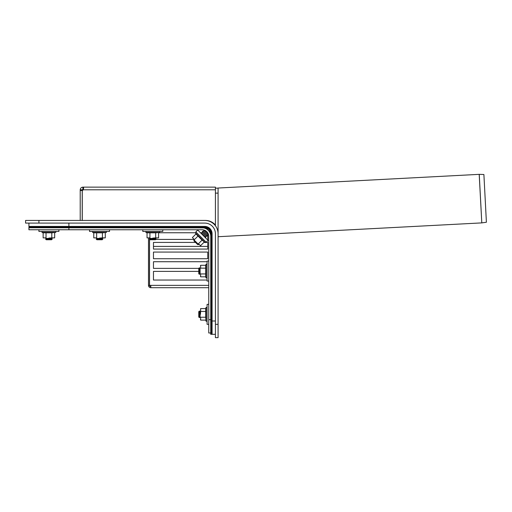 <?xml version="1.0" encoding="UTF-8"?>
<svg xmlns="http://www.w3.org/2000/svg" width="512" height="512" viewBox="0 0 512 512"><rect width="100%" height="100%" fill="white"/><g stroke="black" fill="none" stroke-linecap="round" stroke-linejoin="round"><path stroke-width="0.77" d="M215.411 193.126L218.08 193.126L218.08 233.754A13.318 13.318 0 0 0 204.755 220.435L205.35 220.435A13.318 13.318 0 0 1 215.411 225.03L215.411 189.798L83.251 189.798L83.661 187.91L82.88 187.136C81.274 187.309 80.39 188.198 80.211 189.798L80.211 220.435M80.211 189.798L82.208 189.798L83.251 189.133L83.251 187.136L215.411 187.136L215.411 189.798M83.251 189.133L83.251 189.798A1.997 1.997 0 0 1 82.278 190.483L82.278 220.435M80.211 190.483L82.208 190.483L82.208 189.798M82.208 220.435L82.208 190.483M82.88 189.133L82.88 187.136M218.08 193.126L218.08 188.134L215.411 188.134L218.08 188.134M218.08 324.333L215.411 324.333L215.411 337.651L218.08 337.651L218.08 233.754M215.411 324.333L215.411 233.754A10.656 10.656 0 0 0 204.755 223.098L25.6 223.098L25.6 220.435L204.755 220.435M215.411 225.76L215.411 225.03M193.926 239.878L198.637 244.582L197.696 244.582L193.926 240.819L193.926 239.878L194.304 239.802M198.714 244.205L198.637 244.582M200.909 233.216L200.992 232.813L205.702 237.523L205.293 237.6M200.992 232.813L202.17 232.576L205.933 236.346L205.702 237.523M202.17 232.576L202.4 231.398L207.11 236.109L205.933 236.346M202.4 231.398L203.578 231.162L207.347 234.931L207.11 236.109M203.578 231.162L203.814 229.984L208.525 234.694L207.347 234.931M208.525 234.694L208.525 234.694A6.662 6.662 0 0 1 208.755 236.416A6.662 6.662 0 0 0 202.093 229.76A6.662 6.662 0 0 1 203.821 229.984L203.814 229.984M205.594 228.499L206.406 228.339L210.176 232.102L210.01 232.915M206.605 227.354L206.944 227.462M211.046 231.571L211.418 233.754C210.995 229.734 208.774 227.52 204.755 227.091L28.928 227.091L28.928 229.76L202.093 229.76M210.502 232.038L210.176 232.102M208.16 227.264L211.245 230.355M211.533 230.963L211.354 231.872M155.693 226.426L155.475 226.758M102.413 226.426L102.189 226.758M199.43 314.342L199.43 317.67L198.765 317.005L198.765 311.68L199.43 311.014L199.43 314.342M199.43 311.014L200.096 311.68L200.096 317.005L199.43 317.67M199.43 271.053L199.43 274.381L198.765 273.715L198.765 268.384L153.472 268.384L153.472 261.728L207.091 261.728L153.472 261.728L153.472 268.384L198.765 268.384L199.43 267.718L199.43 271.053M199.43 267.718L200.096 268.384L199.43 268.384L200.096 268.384L200.096 273.715L199.43 274.381M48.909 239.085L52.243 239.085L51.578 239.75L46.246 239.75L45.581 239.085L48.909 239.085M45.581 239.085L46.246 238.413L51.578 238.413L52.243 239.085M99.526 239.085L102.854 239.085L102.189 239.75L96.864 239.75L96.198 239.085L99.526 239.085M96.198 239.085L96.864 238.413L102.189 238.413L102.854 239.085M152.806 239.085L156.141 239.085L155.475 239.75L150.144 239.75L149.478 239.085L152.806 239.085M149.478 239.085L150.144 238.413L155.475 238.413L156.141 239.085M206.202 242.278L195.84 231.917L197.728 230.035L208.083 240.39L206.202 242.278M192.378 237.581L195.962 234.003L197.997 236.038L194.419 239.622L192.378 237.581L194.419 239.622M198.496 243.699L200.538 245.741L198.496 243.699L202.08 240.122L197.997 236.038M202.08 240.122L205.235 242.682L195.437 232.883L196.243 232.314M200.538 245.741L204.115 242.157M43.142 237.875L43.142 232.813L46.029 232.813L46.029 237.875L43.142 237.875L46.029 237.875M51.795 237.875L48.909 238.08L54.675 237.875L51.795 237.875L51.795 232.813L46.029 232.813M51.795 232.813L55.84 232.39L41.978 232.39L42.15 231.424M54.675 237.875L54.675 232.813M58.899 229.76L58.899 231.424L38.918 231.424L38.918 229.76L38.918 231.424M93.76 237.875L93.76 232.813L96.646 232.813L96.646 237.875L93.76 237.875L96.646 237.875M102.413 237.875L99.526 238.08L105.293 237.875L102.413 237.875L102.413 232.813L96.646 232.813M102.413 232.813L106.458 232.39L92.595 232.39L92.768 231.424M105.293 237.875L105.293 232.813M109.517 229.76L109.517 231.424L89.536 231.424L89.536 229.76M147.04 237.875L147.04 232.813L149.926 232.813L149.926 237.875L147.04 237.875L149.926 237.875M155.693 237.875L152.806 238.08L158.579 237.875L155.693 237.875L155.693 232.813L149.926 232.813M155.693 232.813L159.738 232.39L145.875 232.39L146.048 231.424L145.875 232.39L147.04 232.813M158.579 237.875L158.579 232.813M162.797 229.76L162.797 231.424L142.816 231.424L142.816 229.76M200.429 266.054L200.634 265.28L205.696 265.28L205.696 268.166L200.634 268.166L200.634 265.28L200.634 268.166M205.568 265.67L206.118 264.122L207.091 264.288L206.118 264.122L206.118 277.984L207.091 277.811L206.118 277.984L205.696 276.819L206.118 277.984M200.634 273.933L200.634 276.819L200.634 273.933L205.696 273.933L205.696 268.166M205.696 273.933L205.696 276.819L200.634 276.819L200.429 276.045M208.755 281.043L207.091 281.043L207.091 261.062L208.755 261.062M200.634 308.576L205.696 308.576L205.696 311.456L200.634 311.456L200.634 308.576L200.429 314.342L200.634 311.456M200.634 317.222L200.634 320.109L200.634 317.222L205.696 317.222L205.696 311.456M205.696 317.222L206.118 321.274L206.118 307.411L207.091 307.584L206.118 307.411L207.091 307.584L206.118 307.411L205.696 308.576L206.118 307.411M200.429 319.334L200.634 320.109L205.696 320.109L206.118 321.274L207.085 321.133M208.755 324.333L207.091 324.333L207.091 304.352L208.755 304.352M205.99 227.885L28.928 227.757L202.093 227.757A8.659 8.659 0 0 1 210.752 236.416L210.752 319.667L208.755 319.667L208.755 236.416M208.755 319.667L208.755 332.992L210.752 332.992M206.643 227.162L207.546 226.982L205.254 226.445M206.074 226.547L206.835 226.726M207.322 226.893L208.87 227.693M209.05 227.821L209.504 228.173M215.411 334.323L212.083 334.323L212.083 233.754A7.328 7.328 0 0 0 204.755 226.426L68.89 226.426L68.89 223.098M28.928 223.098L28.928 226.426L68.89 226.426M205.914 242.413L207.757 242.413L207.757 249.075L207.757 246.406L153.472 246.406L153.472 249.075L153.472 242.413L195.52 242.413M208.755 287.699L150.81 287.699A2.33 2.33 0 0 1 148.48 285.37L149.478 285.37A1.331 1.331 0 0 0 150.81 286.701L150.81 285.37L149.542 285.37L149.542 239.149M149.542 239.014L149.542 238.08M149.542 227.027L149.542 226.426M212.083 234.086L211.411 233.414M210.65 232.653L210.163 232.166M153.472 271.386L198.765 271.386L153.472 271.386L153.472 280.045L153.472 271.386M207.091 280.045L153.472 280.045L207.091 280.045M203.866 242.413L204.659 242.413M207.757 249.075L153.472 249.075L207.757 249.075M153.472 252.07L207.757 252.07L207.757 258.726L153.472 258.726L153.472 252.07L207.757 252.07L207.757 258.726L153.472 258.726L153.472 252.07M158.739 232.755L195.398 232.755M200.448 232.755L201.274 232.755M207.757 234.848L207.757 239.418L207.11 239.418M193.92 239.418L155.808 239.418M149.478 285.37L149.478 238.08M149.92 226.426L149.478 227.091L149.478 226.426M148.48 285.37L148.48 238.08M148.48 227.091L148.48 226.426M150.81 287.699L150.81 286.701M212.083 287.699L211.418 287.699L211.418 294.362M140.077 226.426L140.077 227.091L106.189 227.091M143.123 226.426L143.123 227.091M146.675 226.426L146.675 227.091M147.181 226.426L147.181 227.091M205.574 227.142L205.939 227.2M206.688 227.379L207.091 227.514M92.87 227.091L82.208 227.091M211.418 233.754L211.418 320.998L210.752 320.998L210.752 233.754A5.997 5.997 0 0 0 204.755 227.757L205.146 227.77M205.824 227.853L206.496 228.019M206.854 228.141L207.424 228.384M208.026 228.73L209.12 229.638M206.406 228.339L206.419 227.994M210.752 320.998L210.752 334.323L211.418 334.323L211.418 320.998M218.08 236.717L481.792 222.893L479.194 174.349L483.898 174.509L486.4 222.246L481.792 222.893L479.251 174.349L218.08 188.032M38.918 220.435L38.918 223.098M68.89 229.76L68.89 227.091M215.411 320.998L212.083 320.998M150.81 285.37L208.755 285.37M211.418 285.37L212.083 285.37M96.198 227.091L96.64 226.426M200.096 317.005L200.429 317.338M200.096 311.68L200.429 311.347M212.083 311.68L211.418 311.014M212.083 317.005L211.418 317.67M200.096 273.715L200.429 274.048M200.096 268.384L200.429 268.051M212.083 268.384L211.418 267.718M212.083 273.715L211.418 274.381M51.578 238.413L51.91 238.08M46.246 238.413L45.914 238.08M46.246 226.426L45.581 227.091M51.578 226.426L52.243 227.091M102.189 238.413L102.522 238.08M96.864 238.413L96.531 238.08M102.323 226.56L102.854 227.091M155.475 238.413L155.808 238.08M150.144 238.413L149.811 238.08M155.475 226.426L156.141 227.091M195.962 234.003L195.437 232.883M205.235 242.682L205.805 241.875M43.142 232.813L41.978 232.39M55.84 232.39L55.674 231.424M93.76 232.813L92.595 232.39M106.458 232.39L106.285 231.424L106.458 232.39M159.738 232.39L159.571 231.424M205.696 265.28L206.118 264.122M206.118 321.274L205.696 320.109L206.118 321.274L207.085 321.171"/></g></svg>
